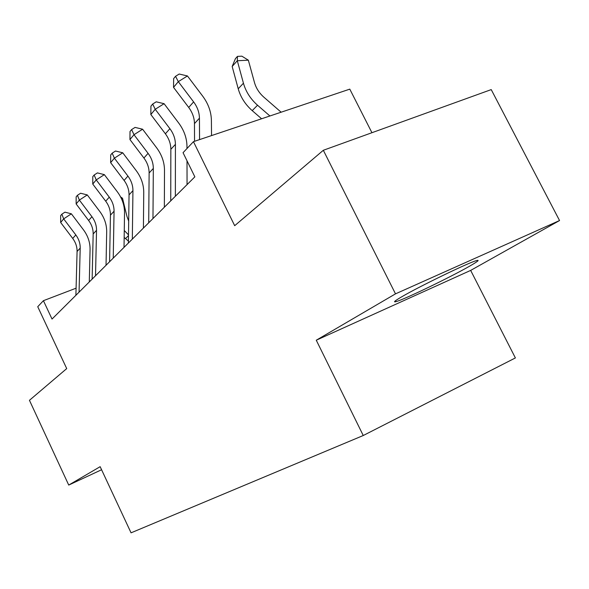 <?xml version="1.0" encoding="UTF-8"?>
<svg xmlns="http://www.w3.org/2000/svg" width="589" height="589" viewBox="0 0 589 589"><rect width="100%" height="100%" fill="white"/><g stroke="black" fill="none" stroke-linecap="round" stroke-linejoin="round"><path stroke-width="0.88" d="M402.096 296.591C394.932 300.758 392.87 302.452 395.904 301.671C403.34 299.904 449.341 277.765 469.087 266.464C477.753 261.531 480.175 259.587 476.368 260.632C468.27 262.746 419.81 286.202 402.096 296.591M371.939 132.709L349.792 89.138L193.457 141.662L183.046 152.698L194.856 176.847L52.031 319.054L43.417 300.684L37.74 306.707L66.719 368.596L29.45 400.306L68.729 485.071L101.58 469.75M559.55 220.544L491.226 89.602L323.332 150.276L395.499 293.852L316.271 340.214L363.251 435.514L515.382 357.935L470.663 270.403L559.55 220.544L395.499 293.852M363.251 435.514L131.052 532.831L100.152 466.679L68.729 485.071M193.457 141.662L234.687 225.69L323.332 150.276M76.084 288.19L43.417 300.684M316.271 340.214L470.663 270.403M75.893 295.295L77.078 251.503C77.144 246.813 75.694 242.454 72.719 238.435L60.66 222.48L63.671 218.872L61.86 214.182L64.937 212.165L71.372 213.814L83.469 229.82C87.945 235.865 90.139 242.418 90.065 249.478L89.292 281.954M79.051 292.151L80.207 248.094C80.273 243.375 78.808 238.987 75.819 234.937L63.671 218.872L71.372 213.814M60.66 222.48L60.66 215.64L61.86 214.182M128.689 221.089L126.996 216.553L122.512 198.25L121.312 198.375M124.169 237.448L128.417 241.063M124.272 230.505L128.505 234.864M120.583 196.903L122.512 198.25M92.134 279.127L93.172 233.973C93.224 229.136 91.707 224.63 88.63 220.47L76.143 203.949L79.368 200.083L77.439 195.29L80.605 193.236L87.282 194.922L99.806 211.495C104.437 217.753 106.727 224.519 106.683 231.801L106.035 265.286M95.521 275.748L96.53 230.314C96.574 225.447 95.05 220.912 91.943 216.723L79.368 200.083L87.282 194.922M76.143 203.949L76.15 196.851L77.439 195.29M109.583 261.752L110.445 215.147C110.474 210.155 108.899 205.502 105.703 201.188L92.753 184.055L96.228 179.903L94.166 174.999L97.421 172.901L104.356 174.638L117.344 191.815C122.151 198.309 124.544 205.311 124.529 212.82L124.021 247.38M113.235 258.115L114.06 211.215C114.082 206.187 112.484 201.504 109.267 197.16L96.228 179.903L104.356 174.638M92.753 184.055L92.782 176.678L94.166 174.999M128.395 243.021L129.043 194.878C129.05 189.724 127.393 184.909 124.08 180.433L110.636 162.652L114.384 158.169L112.175 153.162L115.525 151.02L122.748 152.794L136.228 170.641C141.22 177.377 143.723 184.622 143.745 192.375L143.407 228.076M132.326 239.105L132.937 190.645C132.937 185.454 131.266 180.602 127.923 176.089L114.384 158.169L122.748 152.794M110.636 162.652L110.688 154.966L112.175 153.162M148.708 222.797L149.12 173.004C149.098 167.681 147.36 162.689 143.915 158.029L129.941 139.541L133.99 134.704L131.619 129.58L135.065 127.401L142.597 129.219L156.615 147.773C161.798 154.774 164.427 162.284 164.5 170.302L164.353 207.225M152.971 218.548L153.324 168.425C153.295 163.057 151.542 158.029 148.075 153.339L133.99 134.704L142.597 129.219M129.941 139.541L130.007 131.531L131.619 129.58M170.736 200.864L170.854 149.319C170.795 143.812 168.977 138.629 165.384 133.784L150.836 114.531L155.224 109.282L152.676 104.039L156.225 101.816L164.088 103.693L178.688 123.013C184.092 130.302 186.853 138.098 186.978 146.396L186.978 148.524M175.367 196.255L175.419 144.349C175.353 138.798 173.512 133.578 169.897 128.689L155.224 109.282L164.088 103.693M150.836 114.531L150.931 106.16L152.676 104.039M187.007 160.797L187.052 184.615M194.539 141.294L194.466 123.594C194.37 117.881 192.448 112.499 188.708 107.441L173.534 87.363L178.305 81.65L175.551 76.298L179.211 74.03L187.442 75.959L202.668 96.11C208.307 103.716 211.215 111.814 211.399 120.414L211.539 135.588M199.553 139.608L199.435 118.175C199.332 112.425 197.389 106.999 193.612 101.904L178.305 81.65L187.442 75.959M173.534 87.363L173.652 78.602L175.551 76.298M194.687 177.017L194.687 176.501M281.13 112.204L263.857 97.17C259.219 93.055 256.097 88.181 254.485 82.556L248.344 60.188L237.308 60.741L243.434 83.211C245.849 91.693 250.546 99.033 257.54 105.232L269.909 115.974M237.455 56.382L237.308 60.741L232.169 66.476L235.401 58.686L237.455 56.382L241.865 56.169L248.344 60.188M232.169 66.476L238.221 88.784C240.606 97.2 245.267 104.481 252.21 110.622L261.597 118.764M77.078 251.503L80.207 248.094M72.719 238.435L75.819 234.937M128.49 235.6L125.501 238.626M93.172 233.973L96.53 230.314M88.63 220.47L91.943 216.723M110.445 215.147L114.06 211.215M105.703 201.188L109.267 197.16M129.043 194.878L132.937 190.645M124.08 180.433L127.923 176.089M149.12 173.004L153.324 168.425M143.915 158.029L148.075 153.339M170.854 149.319L175.419 144.349M165.384 133.784L169.897 128.689M194.466 123.594L199.435 118.175M188.708 107.441L193.612 101.904M243.434 83.211L238.221 88.784M257.54 105.232L252.21 110.622M395.447 300.765L395.904 301.671"/></g></svg>
